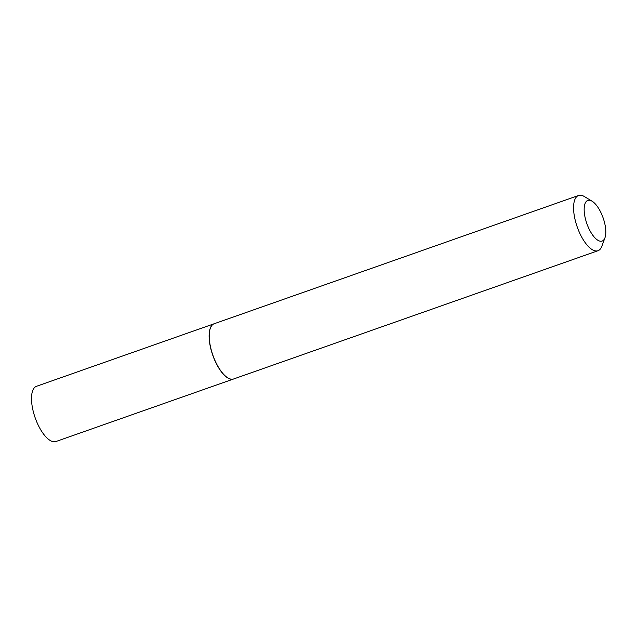 <?xml version="1.0" encoding="UTF-8"?>
<svg xmlns="http://www.w3.org/2000/svg" width="637" height="637" viewBox="0 0 637 637"><rect width="100%" height="100%" fill="white"/><g stroke="black" fill="none" stroke-linecap="round" stroke-linejoin="round"><path stroke-width="0.96" d="M214.167 323.755A29.278 11.721 70.6 0 0 214.12 323.771L36.5 386.293A29.278 11.721 70.6 0 0 33.116 389.669A29.278 11.721 70.6 0 0 37.185 422.904A29.278 11.721 70.6 0 0 55.945 441.521L233.556 378.999A29.278 11.721 70.6 0 0 233.612 378.983M214.12 323.771A29.278 11.721 70.6 0 0 210.728 327.139A29.278 11.721 70.6 0 0 214.796 360.383A29.278 11.721 70.6 0 0 233.556 378.999M590.053 230.873A21.531 8.615 70.6 0 0 604.967 237.752A21.531 8.615 70.6 0 0 599.911 210.6A21.531 8.615 70.6 0 0 592.107 201.22A21.531 8.615 70.6 0 0 584.209 207.789A21.531 8.615 70.6 0 0 590.053 230.873M592.107 201.22L584.376 196.554A29.278 11.721 70.6 0 0 578.563 195.479A29.278 11.721 70.6 0 0 581.589 236.876A29.278 11.721 70.6 0 0 598.008 250.707A29.278 11.721 70.6 0 0 601.861 246.232L604.967 237.752M578.563 195.479L214.223 323.731A29.278 11.721 70.6 0 0 210.369 328.206A29.278 11.721 70.6 0 0 217.241 365.128A29.278 11.721 70.6 0 0 227.855 377.884A29.278 11.721 70.6 0 0 233.668 378.959L598.008 250.707M210.345 328.278A29.151 11.673 70.6 0 0 210.321 328.342A29.151 11.673 70.6 0 0 217.161 365.112A29.151 11.673 70.6 0 0 227.735 377.813A29.151 11.673 70.6 0 0 227.799 377.852"/></g></svg>
